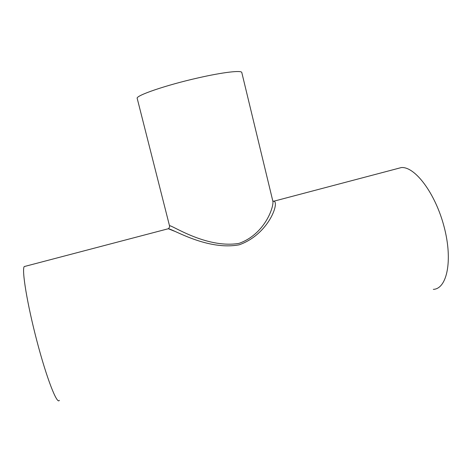 <?xml version="1.0" encoding="UTF-8"?>
<svg xmlns="http://www.w3.org/2000/svg" width="472" height="472" viewBox="0 0 472 472"><rect width="100%" height="100%" fill="white"/><g stroke="black" fill="none" stroke-linecap="round" stroke-linejoin="round"><path stroke-width="0.71" d="M25.376 266.267L24.225 266.568C21.6 269.724 27.128 303.856 36.963 341.244C46.775 378.674 57.136 405.017 59.36 400.339M396.734 168.769L401.336 167.566C414.817 166.321 435.32 193.06 444.105 226.79C453.043 260.52 447.013 288.911 433.325 289.365M272.834 201.113L273.5 201.125C280.114 200.865 269.447 234 239.298 244.785C207.692 250.844 173.006 229.156 168.345 228.731L174.416 231.191M272.916 201.45L241.8 72.546C241.764 70.08 223.097 72.186 198.104 77.904C165.878 85.125 135.122 95.751 137.21 98.43L169.531 225.881C169.772 223.598 205.532 248.868 238.873 243.416C264.462 234.484 273.784 207.491 272.916 201.45L401.336 167.566M24.225 266.568L168.345 228.731C169.306 227.852 169.702 226.902 169.531 225.881"/></g></svg>
